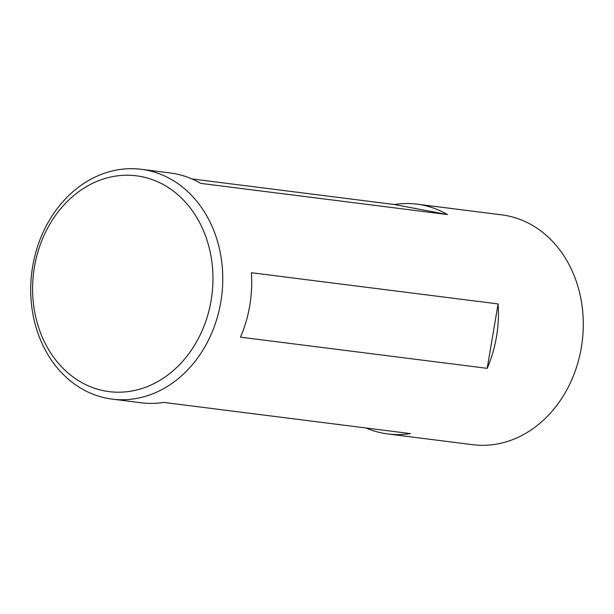 <?xml version="1.0" encoding="UTF-8"?>
<svg xmlns="http://www.w3.org/2000/svg" width="614" height="614" viewBox="0 0 614 614"><rect width="100%" height="100%" fill="white"/><g stroke="black" fill="none" stroke-linecap="round" stroke-linejoin="round"><path stroke-width="0.92" d="M34.445 267.006A108.762 89.851 -82.8 0 0 104.656 390.911A108.762 89.851 -82.8 0 0 211.124 300.43A108.762 89.851 -82.8 0 0 140.913 176.517A108.762 89.851 -82.8 0 0 34.445 267.006M220.802 302.011A115.823 95.684 97.2 0 1 112.208 399.123A115.823 95.684 97.2 0 1 32.665 266.422A115.823 95.684 97.2 0 1 141.258 169.303A115.823 95.684 97.2 0 1 220.802 302.011M112.208 399.123L141.159 402.784A115.823 95.684 -82.8 0 0 163.7 402.416L410.421 433.599A115.823 95.684 97.2 0 1 387.871 433.968A115.823 95.684 97.2 0 1 366.128 427.996M387.871 433.968L472.742 444.697A115.823 95.684 -82.8 0 0 581.335 347.578A115.823 95.684 -82.8 0 0 501.791 214.877L416.921 204.147A115.823 95.684 97.2 0 1 447.468 214.562L200.747 183.379A115.823 95.684 -82.8 0 0 170.201 172.964L141.258 169.303M496.465 336.856A115.823 95.684 97.2 0 1 487.194 368.346L240.481 337.163A115.823 95.684 -82.8 0 0 249.752 305.672A115.823 95.684 -82.8 0 0 251.379 272.731L498.092 303.915A115.823 95.684 97.2 0 1 496.465 336.856M191.952 178.935L394.372 204.516A115.823 95.684 97.2 0 1 416.921 204.147M394.372 204.516L447.468 214.562M498.092 303.915L487.194 368.346"/></g></svg>
